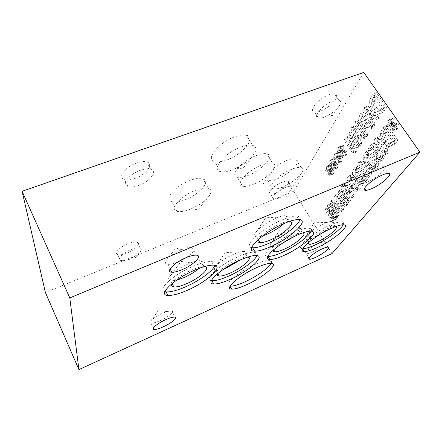 <?xml version="1.0" encoding="UTF-8"?>
<svg xmlns="http://www.w3.org/2000/svg" width="442" height="442" viewBox="0 0 442 442"><rect width="100%" height="100%" fill="white"/><g stroke="black" fill="none" stroke-linecap="round" stroke-linejoin="round"><path stroke-width="0.33" stroke-dasharray="2.21 1.66" d="M339.495 191.237L349.86 201.795L350.694 200.729L344.158 184.817L343.346 185.933L348.81 199.038L340.241 190.209L339.495 191.237L336.826 192.358L347.158 202.955L347.992 201.889L341.439 185.949L340.638 187.065L346.108 200.193L337.561 191.331L336.826 192.358M340.241 190.209L337.561 191.331M348.81 199.038L346.108 200.193M343.346 185.933L340.638 187.065M344.158 184.817L341.439 185.949M350.694 200.729L347.992 201.889M349.86 201.795L347.158 202.955M352.473 187.292L350.467 189.944L347.103 184.734L352.473 187.292L349.721 188.452L347.732 191.099L344.368 185.872L349.721 188.452M347.103 184.734L344.368 185.872M350.467 189.944L347.732 191.099M349.937 193.314L350.639 192.392L353.611 196.999L354.385 196.01L351.401 191.392L354.053 187.911L352.821 186.005L345.71 182.679L345.003 183.657L349.705 190.95L349.009 191.872L349.937 193.314L347.213 194.463L347.909 193.546L350.882 198.171L351.65 197.182L348.666 192.546L351.296 189.071L350.058 187.165L342.981 183.811L342.279 184.789L346.981 192.104L346.285 193.027L347.213 194.463M349.009 191.872L346.285 193.027M349.705 190.95L346.981 192.104M345.003 183.657L342.279 184.789M345.71 182.679L342.981 183.811M352.821 186.005L350.058 187.165M354.053 187.911L351.296 189.071M351.401 191.392L348.666 192.546M354.385 196.01L351.65 197.182M353.611 196.999L350.882 198.171M350.639 192.392L347.909 193.546M354.003 184.043L351.539 179.618L351.512 177.015L352.136 176.607L353.351 177.203L356.269 181.06L358.749 185.458L358.771 188.148L358.169 188.53L356.915 187.894L354.003 184.043M351.235 185.204L348.771 180.767L348.738 178.165L349.357 177.756L350.561 178.358L353.478 182.226L355.954 186.635L355.987 189.325L355.396 189.701L354.141 189.065L351.235 185.204M347.76 176.662C346.484 178.435 347.368 181.651 350.418 186.303C352.782 189.966 354.6 191.718 355.865 191.546L356.976 190.85C358.34 189.126 357.456 185.878 354.318 181.104C351.954 177.474 350.158 175.739 348.931 175.899L347.76 176.662L350.539 175.518C349.246 177.292 350.125 180.502 353.18 185.143C355.545 188.8 357.368 190.541 358.644 190.369L359.76 189.668C361.136 187.938 360.258 184.695 357.114 179.938C354.749 176.314 352.954 174.584 351.716 174.75L350.539 175.518M358.396 168.236L365.44 178.922L364.772 179.778L362.374 181.176C361.23 181.115 359.97 180.032 358.595 177.938C357.213 175.828 356.556 173.916 356.628 172.209L358.396 168.236L355.556 169.402L362.595 180.109L361.937 180.966L359.55 182.358C358.412 182.292 357.158 181.209 355.782 179.109C354.401 176.993 353.744 175.076 353.81 173.369L355.556 169.402M356.628 172.209L353.81 173.369M365.44 178.922L362.595 180.109M362.374 181.176L359.55 182.358M352.412 172.805C352.368 175.093 353.213 177.59 354.932 180.286C356.666 182.839 358.357 184.203 359.998 184.38L363.02 182.54L364.528 180.596L355.351 166.651L353.92 168.64L352.412 172.805L355.224 171.645C355.175 173.938 356.014 176.424 357.733 179.115C359.473 181.668 361.169 183.021 362.816 183.192L359.998 184.38M362.816 183.192L365.86 181.347L367.385 179.402L358.197 165.49L356.749 167.479L355.224 171.645M358.197 165.49L355.351 166.651M367.385 179.402L364.528 180.596M372.645 154.96L374.263 159.44L377.258 162.115L378.269 162.258L380.026 161.231L381.407 157.888L379.993 155.794L378.86 159.551L377.849 160.142L377.203 160.032L375.236 158.142L374.23 155.501L374.954 153.252L376.634 151.689L371.545 144.18L367.683 149.54L368.816 151.23L371.777 147.153L374.396 151.026L373.689 151.827L372.645 154.96L375.612 153.761L377.225 158.23L380.231 160.894L381.242 161.032L383.015 159.998L384.407 156.656L382.993 154.573L379.921 155.888M382.921 154.667L381.844 158.324L380.827 158.921L380.181 158.811L378.203 156.927L377.203 154.297L377.938 152.048L379.628 150.479L374.54 142.993L370.639 148.357L371.777 150.042L374.766 145.965L377.385 149.827L376.672 150.623L375.612 153.761M377.385 149.827L374.396 151.026M374.766 145.965L371.777 147.153M371.777 150.042L368.816 151.23M370.639 148.357L367.683 149.54M374.54 142.993L371.545 144.18M379.628 150.479L376.634 151.689M377.203 154.297L374.23 155.501M380.181 158.811L377.203 160.032M382.645 156.496L379.65 157.717M382.993 154.573L379.993 155.794M384.407 156.656L381.407 157.888M381.822 147.136L379.037 142.296L379.092 139.302L379.96 138.749L381.264 139.324L384.606 143.468L387.413 148.28L387.352 151.374L386.512 151.888L385.153 151.275L381.822 147.136M378.805 148.352L376.026 143.501L376.065 140.501L376.932 139.948L378.23 140.534L381.568 144.683L384.374 149.507L384.319 152.606L383.49 153.114L382.137 152.501L378.805 148.352M374.954 138.871C373.385 141.053 374.33 144.661 377.799 149.7C380.369 153.496 382.396 155.33 383.888 155.203L385.452 154.264C387.131 152.131 386.181 148.473 382.606 143.302C380.037 139.55 378.037 137.733 376.601 137.843L374.954 138.871L377.982 137.677C376.396 139.86 377.335 143.462 380.805 148.484C383.38 152.275 385.413 154.103 386.905 153.971L388.479 153.026C390.175 150.888 389.236 147.241 385.651 142.081C383.087 138.34 381.081 136.528 379.639 136.644L377.982 137.677M387.562 128.429L395.612 140.026L394.789 141.086L391.872 142.959C390.507 143.004 389.043 141.893 387.474 139.617C385.899 137.324 385.186 135.191 385.325 133.208L387.562 128.429L384.463 129.639L392.507 141.269L391.689 142.33L388.794 144.191C387.441 144.241 385.976 143.12 384.413 140.838C382.838 138.539 382.12 136.401 382.253 134.418L384.463 129.639M385.325 133.208L382.253 134.418M395.612 140.026L392.507 141.269M391.872 142.959L388.794 144.191M380.606 133.915C380.479 136.567 381.402 139.357 383.358 142.291C385.341 145.053 387.314 146.451 389.264 146.479L389.28 146.479C390.573 146.462 391.789 145.65 392.932 144.042L394.805 141.628L384.308 126.478L382.534 128.931C381.203 130.832 380.562 132.495 380.606 133.915L383.667 132.71C383.54 135.363 384.457 138.147 386.413 141.07C388.402 143.827 390.374 145.219 392.336 145.241L389.264 146.479M392.336 145.241L392.352 145.236C393.651 145.219 394.877 144.401 396.032 142.794L397.916 140.379L387.413 125.268L385.623 127.727C384.28 129.633 383.628 131.291 383.667 132.71M387.413 125.268L384.308 126.478M397.916 140.379L394.805 141.628M393.048 129.456L394.187 130.097L394.435 125.478L397.004 129.263L397.706 128.335L395.06 124.644L398.446 124.462L398.027 122.832L394.557 123.357L395.037 118.583L393.877 117.964L393.645 122.649L391.087 118.887L390.408 119.826L393.043 123.467L389.717 123.694L390.142 125.285L393.518 124.755L393.048 129.456L389.932 130.683L391.065 131.329L391.297 126.705L393.866 130.5L394.562 129.572L391.916 125.876L395.286 125.699L394.861 124.069L391.413 124.583L391.877 119.804L390.722 119.185L390.501 123.87L387.949 120.097L387.269 121.036L389.905 124.688L386.601 124.904L387.026 126.5L390.385 125.981L389.932 130.683M393.518 124.755L390.385 125.981M390.142 125.285L387.026 126.5M389.717 123.694L386.601 124.904M393.043 123.467L389.905 124.688M390.408 119.826L387.269 121.036M391.087 118.887L387.949 120.097M393.645 122.649L390.501 123.87M393.877 117.964L390.722 119.185M395.037 118.583L391.877 119.804M394.557 123.357L391.413 124.583M398.027 122.832L394.861 124.069M398.446 124.462L395.286 125.699M395.06 124.644L391.916 125.876M397.706 128.335L394.562 129.572M397.004 129.263L393.866 130.5M394.435 125.478L391.297 126.705M394.187 130.097L391.065 131.329M369.578 152.976L377.004 164.015L376.28 164.949L373.683 166.518C372.462 166.496 371.125 165.402 369.672 163.236C368.219 161.054 367.54 159.059 367.639 157.247L369.578 152.976L366.639 154.159L374.059 165.225L373.341 166.159L370.766 167.722C369.545 167.7 368.214 166.601 366.766 164.424C365.313 162.242 364.633 160.242 364.722 158.429L366.639 154.159M367.639 157.247L364.722 158.429M377.004 164.015L374.059 165.225M373.683 166.518L370.766 167.722M363.23 157.882C363.158 160.308 364.031 162.916 365.838 165.706C367.672 168.347 369.462 169.722 371.219 169.844L374.484 167.789L376.131 165.667L366.451 151.252L364.893 153.413C363.722 155.087 363.169 156.578 363.23 157.882L366.136 156.706C366.059 159.131 366.926 161.733 368.744 164.512C370.573 167.148 372.374 168.518 374.136 168.634L371.219 169.844M374.136 168.634L377.424 166.568L379.081 164.452L369.396 150.07L367.827 152.236C366.645 153.91 366.081 155.402 366.136 156.706M369.396 150.07L366.451 151.252M379.081 164.452L376.131 165.667M368.805 177.585L372.131 173.336L371.164 171.883L369.921 173.485L363.661 164.054L364.865 162.424L364.009 161.137L362.755 162.098L361.352 161.059L360.678 161.987L369.048 174.607L367.854 176.148L368.805 177.585L365.937 178.783L369.236 174.54L368.269 173.087L367.042 174.684L360.782 165.231L361.976 163.601L361.12 162.313L359.876 163.269L358.479 162.225L357.81 163.153L366.175 175.805L364.987 177.341L365.937 178.783M367.854 176.148L364.987 177.341M369.048 174.607L366.175 175.805M360.678 161.987L357.81 163.153M361.352 161.059L358.479 162.225M364.009 161.137L361.12 162.313M364.865 162.424L361.976 163.601M363.661 164.054L360.782 165.231M369.921 173.485L367.042 174.684M371.164 171.883L368.269 173.087M372.131 173.336L369.236 174.54M338.649 206.944L337.003 209.11L334.025 202.005L338.649 206.944L336.031 208.072L334.401 210.232L331.412 203.116L336.031 208.072M334.025 202.005L331.412 203.116M337.003 209.11L334.401 210.232M343.103 209.978L333.34 199.712L332.489 200.883L338.754 215.983L339.506 215.027L337.727 210.817L339.771 208.149L342.556 211.127L344.003 209.281L342.191 204.994L344.312 202.221L347.169 205.232L347.937 204.248L337.727 193.673L336.843 194.889L343.103 209.978L340.467 211.121L330.726 200.817L329.881 201.988L336.158 217.116L336.898 216.16L335.119 211.945L337.147 209.281L339.926 212.27L341.357 210.425L339.544 206.127L341.649 203.364L344.495 206.386L345.257 205.403L335.069 194.795L334.196 196.005L340.467 211.121M333.34 199.712L330.726 200.817M339.771 208.149L337.147 209.281M342.556 211.127L339.926 212.27M337.727 210.817L335.119 211.945M339.506 215.027L336.898 216.16M338.754 215.983L336.158 217.116M332.489 200.883L329.881 201.988M344.003 209.281L341.357 210.425M343.163 201.005L341.456 203.254L338.417 196.016L343.163 201.005L340.5 202.143L338.804 204.386L335.765 197.138L340.5 202.143M338.417 196.016L335.765 197.138M341.456 203.254L338.804 204.386M347.169 205.232L344.495 206.386M347.937 204.248L345.257 205.403M344.312 202.221L341.649 203.364M342.191 204.994L339.544 206.127M336.843 194.889L334.196 196.005M337.727 193.673L335.069 194.795M330.494 206.287L332.815 209.978L331.003 211.63L329.704 210.392L329.141 208.734L330.494 206.287L327.914 207.386L330.229 211.088L328.71 212.74L327.141 211.497L326.577 209.834L327.914 207.386M329.141 208.734L326.577 209.834M332.815 209.978L330.229 211.088M333.693 211.381L336.644 216.077L334.566 217.79L333.047 216.425L332.229 213.922L333.693 211.381L331.113 212.497L334.058 217.204L332.312 218.917L330.478 217.541L329.666 215.033L331.113 212.497M332.229 213.922L329.666 215.033M336.644 216.077L334.058 217.204M334.566 217.79L331.997 218.906M328.721 214.005C328.395 215.265 328.732 216.729 329.738 218.392L332.041 220.564L332.843 220.635L334.163 219.685L335.66 217.757L327.688 205.033L325.378 209.182L326.312 212.199L328.721 214.005L331.29 212.895C330.953 214.16 331.29 215.619 332.296 217.276L334.605 219.442L332.041 220.564M334.605 219.442L335.412 219.514L336.743 218.558L338.252 216.63L330.273 203.933L327.942 208.088L328.865 211.099L331.29 212.895M331.251 212.834L328.682 213.945M327.942 208.088L325.378 209.182M330.273 203.933L327.688 205.033M338.252 216.63L335.66 217.757M331.975 253.62L293.819 191.204L45.399 292.505M363.755 72.4L293.819 191.204M330.677 170.214L330.561 173.883L331.395 174.48L331.362 170.855L333.356 174.049L333.809 173.375L331.76 170.253L334.152 170.38L333.776 169.065L331.345 169.192L331.467 165.474L330.616 164.894L330.666 168.562L328.677 165.385L328.235 166.07L330.273 169.153L327.925 169.065L328.301 170.352L330.677 170.214L327.986 171.297L327.887 174.971L328.721 175.573L328.671 171.944L330.666 175.142L331.113 174.468L329.069 171.341L331.445 171.479L331.069 170.159L328.655 170.28L328.76 166.562L327.914 165.977L327.975 169.645L325.986 166.463L325.55 167.142L327.588 170.236L325.251 170.137L325.627 171.43L327.986 171.297M338.898 157.722L338.738 161.579L339.622 162.175L339.616 158.374L341.699 161.656L342.185 160.932L340.042 157.722L342.572 157.777L342.191 156.413L339.616 156.628L339.776 152.722L338.881 152.136L338.904 155.987L336.826 152.722L336.351 153.457L338.484 156.623L335.997 156.606L336.384 157.949L338.898 157.722L336.13 158.822L335.986 162.678L336.859 163.28L336.843 159.479L338.926 162.767L339.406 162.043L337.274 158.827L339.788 158.893L339.401 157.518L336.843 157.733L336.986 153.822L336.097 153.236L336.13 157.087L334.058 153.816L333.588 154.545L335.716 157.722L333.246 157.7L333.627 159.043L336.13 158.822M346.666 138.655L355.744 152.324L356.7 150.949L351.589 134.887L359.567 146.816L360.379 145.639L351.103 131.788L349.915 133.628L354.628 148.313L347.423 137.484L346.666 138.655L343.804 139.766L352.876 153.468L353.815 152.098L348.688 136.009L356.661 147.965L357.467 146.794L348.197 132.904L347.02 134.738L351.749 149.451L344.556 138.595L343.804 139.766M365.755 137.898L366.683 136.561L354.915 125.882L353.854 127.523L361.009 144.738L361.943 143.396L359.91 138.6L362.462 134.843L365.755 137.898L362.794 139.059L363.711 137.722L351.976 127.003L350.926 128.644L358.086 145.893L359.014 144.551L356.981 139.744L359.506 135.992L362.794 139.059M372.783 100.616C372.683 103.367 373.612 106.185 375.562 109.064C377.435 111.649 379.297 112.948 381.159 112.97L381.407 112.953C382.689 112.843 383.894 111.909 385.01 110.152L386.838 107.516L376.38 92.643L374.65 95.317C373.352 97.384 372.733 99.152 372.783 100.616L369.678 101.759C369.589 104.516 370.518 107.334 372.468 110.224C374.335 112.815 376.197 114.124 378.048 114.146L378.297 114.135C379.573 114.025 380.766 113.091 381.871 111.34L383.684 108.704L373.236 93.787L371.523 96.461C370.236 98.527 369.623 100.295 369.678 101.759M379.363 118.29L380.385 116.81L367.783 105.953L366.617 107.765L374.125 125.837L375.153 124.351L373.02 119.318L375.838 115.18L379.363 118.29L376.275 119.467L377.291 117.992L364.716 107.091L363.562 108.903L371.087 127.009L372.103 125.528L369.971 120.484L372.761 116.345L376.275 119.467M357.755 121.484L367.341 135.617L368.269 134.28L359.965 122.064L367.412 127.683L367.982 126.843L364.07 115.765L372.534 128.125L373.435 126.832L363.578 112.467L362.324 114.406L366.009 124.948L358.987 119.578L357.755 121.484L354.782 122.611L364.363 136.777L365.28 135.445L356.987 123.191L364.412 128.837L364.976 128.003L361.053 116.903L369.512 129.296L370.402 128.003L360.556 113.6L359.313 115.539L363.004 126.103L356.009 120.705L354.782 122.611M343.23 151.136L343.053 155.092L343.953 155.695L343.964 151.794L346.092 155.12L346.594 154.374L344.412 151.12L347.014 151.136L346.622 149.739L343.975 150.004L344.158 145.998L343.241 145.412L343.241 149.357L341.119 146.048L340.633 146.81L342.81 150.02L340.252 150.048L340.638 151.413L343.23 151.136L340.417 152.247L340.252 156.203L341.152 156.805L341.152 152.904L343.279 156.241L343.782 155.496L341.594 152.236L344.185 152.252L343.793 150.855L341.158 151.114L341.329 147.103L340.412 146.517L340.428 150.468L338.307 147.147L337.821 147.91L339.997 151.131L337.456 151.147L337.848 152.518L340.417 152.247M334.716 164.076L334.577 167.838L335.434 168.435L335.417 164.722L337.456 167.96L337.926 167.264L335.832 164.098L338.285 164.192L337.909 162.849L335.406 163.021L335.544 159.208L334.677 158.628L334.71 162.385L332.682 159.164L332.224 159.871L334.307 162.999L331.892 162.943L332.273 164.258L334.716 164.076L331.986 165.17L331.865 168.932L332.721 169.535L332.688 165.822L334.727 169.059L335.191 168.363L333.097 165.192L335.544 165.297L335.163 163.949L332.677 164.115L332.804 160.302L331.936 159.717L331.981 163.474L329.953 160.247L329.5 160.954L331.583 164.093L329.179 164.026L329.561 165.347L331.986 165.17M334.577 167.838L331.865 168.932M332.273 164.258L329.561 165.347M331.892 162.943L329.179 164.026M334.307 162.999L331.583 164.093M332.224 159.871L329.5 160.954M332.682 159.164L329.953 160.247M334.71 162.385L331.981 163.474M334.677 158.628L331.936 159.717M335.544 159.208L332.804 160.302M335.406 163.021L332.677 164.115M337.909 162.849L335.163 163.949M338.285 164.192L335.544 165.297M335.832 164.098L333.097 165.192M337.926 167.264L335.191 168.363M337.456 167.96L334.727 169.059M335.417 164.722L332.688 165.822M335.434 168.435L332.721 169.535M343.053 155.092L340.252 156.203M340.638 151.413L337.848 152.518M340.252 150.048L337.456 151.147M342.81 150.02L339.997 151.131M340.633 146.81L337.821 147.91M341.119 146.048L338.307 147.147M343.241 149.357L340.428 150.468M343.241 145.412L340.412 146.517M344.158 145.998L341.329 147.103M343.975 150.004L341.158 151.114M346.622 149.739L343.793 150.855M347.014 151.136L344.185 152.252M344.412 151.12L341.594 152.236M346.594 154.374L343.782 155.496M346.092 155.12L343.279 156.241M343.964 151.794L341.152 152.904M343.953 155.695L341.152 156.805M367.341 135.617L364.363 136.777M358.987 119.578L356.009 120.705M366.009 124.948L363.004 126.103M362.324 114.406L359.313 115.539M363.578 112.467L360.556 113.6M373.435 126.832L370.402 128.003M372.534 128.125L369.512 129.296M364.07 115.765L361.053 116.903M367.982 126.843L364.976 128.003M367.412 127.683L364.412 128.837M359.965 122.064L356.987 123.191M368.269 134.28L365.28 135.445M374.418 113.92L372.153 117.279L368.573 108.787L374.418 113.92L371.346 115.08L369.098 118.439L365.512 109.931L371.346 115.08M368.573 108.787L365.512 109.931M372.153 117.279L369.098 118.439M380.385 116.81L377.291 117.992M375.838 115.18L372.761 116.345M373.02 119.318L369.971 120.484M375.153 124.351L372.103 125.528M374.125 125.837L371.087 127.009M366.617 107.765L363.562 108.903M367.783 105.953L364.716 107.091M376.556 95.897L384.568 107.323L383.772 108.483L380.755 110.633C379.474 110.682 378.081 109.633 376.584 107.483C375.02 105.229 374.297 103.069 374.413 101.014L376.556 95.897L373.418 97.047L381.429 108.505L380.639 109.66L377.639 111.809C376.363 111.854 374.976 110.804 373.484 108.649C371.915 106.384 371.192 104.224 371.302 102.163L373.418 97.047M374.413 101.014L371.302 102.163M384.568 107.323L381.429 108.505M380.932 110.627L377.816 111.804M376.38 92.643L373.236 93.787M386.838 107.516L383.684 108.704M381.407 112.953L378.297 114.135M361.142 133.611L359.086 136.655L355.683 128.561L361.142 133.611L358.186 134.755L356.153 137.799L352.744 129.688L358.186 134.755M355.683 128.561L352.744 129.688M359.086 136.655L356.153 137.799M366.683 136.561L363.711 137.722M362.462 134.843L359.506 135.992M359.91 138.6L356.981 139.744M361.943 143.396L359.014 144.551M361.009 144.738L358.086 145.893M353.854 127.523L350.926 128.644M354.915 125.882L351.976 127.003M355.744 152.324L352.876 153.468M347.423 137.484L344.556 138.595M354.628 148.313L351.749 149.451M349.915 133.628L347.02 134.738M351.103 131.788L348.197 132.904M360.379 145.639L357.467 146.794M359.567 146.816L356.661 147.965M351.589 134.887L348.688 136.009M356.7 150.949L353.815 152.098M338.738 161.579L335.986 162.678M336.384 157.949L333.627 159.043M335.997 156.606L333.246 157.7M338.484 156.623L335.716 157.722M336.351 153.457L333.588 154.545M336.826 152.722L334.058 153.816M338.904 155.987L336.13 157.087M338.881 152.136L336.097 153.236M339.776 152.722L336.986 153.822M339.616 156.628L336.843 157.733M342.191 156.413L339.401 157.518M342.572 157.777L339.788 158.893M340.042 157.722L337.274 158.827M342.185 160.932L339.406 162.043M341.699 161.656L338.926 162.767M339.616 158.374L336.843 159.479M339.622 162.175L336.859 163.28M330.561 173.883L327.887 174.971M328.301 170.352L325.627 171.43M327.925 169.065L325.251 170.137M330.273 169.153L327.588 170.236M328.235 166.07L325.55 167.142M328.677 165.385L325.986 166.463M330.666 168.562L327.975 169.645M330.616 164.894L327.914 165.977M331.467 165.474L328.76 166.562M331.345 169.192L328.655 170.28M333.776 169.065L331.069 170.159M334.152 170.38L331.445 171.479M331.76 170.253L329.069 171.341M333.809 173.375L331.113 174.468M333.356 174.049L330.666 175.142M331.362 170.855L328.671 171.944M331.395 174.48L328.721 175.573M256.951 255.575C257.736 253.559 256.907 252.426 254.448 252.189C251.034 251.99 245.829 253.382 238.835 256.36C219.912 264.333 202.85 279.885 211.409 280.615M247.702 257.095L247.487 257.073C241.448 256.045 219.575 268.178 217.641 273.62M299.936 219.657C300.582 217.458 299.521 216.26 296.742 216.061C293.455 215.928 288.687 217.166 282.444 219.762C262.067 228.083 242.293 246.592 251.658 247.614M289.19 221.519C282.305 220.978 261.338 233.161 258.493 239.315M343.147 224.774C344.047 222.961 343.517 221.978 341.555 221.829C339.152 221.735 335.368 222.812 330.196 225.055C312.698 232.503 294.057 248.835 302.555 248.642L302.836 248.658M335.76 226.553L335.08 226.426C329.671 225.591 307.56 239.183 307.787 243.144M311.245 231.172C312.046 229.227 311.317 228.166 309.057 227.984C306.212 227.862 301.864 229.05 296.013 231.553C277.3 239.415 258.758 256.211 267.78 256.371M302.687 232.912L302.278 232.862C296.427 231.962 274.499 244.94 273.421 249.89M271.206 263.333C272.117 261.52 271.559 260.509 269.526 260.299C266.598 260.128 261.907 261.449 255.454 264.261C238.05 271.764 221.906 286.013 230 286.129L230.116 286.14M214.884 265.366C215.608 263.139 214.519 261.874 211.63 261.565C207.458 261.294 201.298 262.868 193.143 266.283C173.214 274.559 156.44 290.134 164.899 291.648M203.867 266.736C196.917 265.996 175.811 277.062 172.386 283.272M314.035 237.166C325.113 232.459 337.738 221.586 331.97 221.436C330.804 221.359 329.08 221.729 326.798 222.547L324.306 223.547C315.908 227.127 305.549 234.774 304.869 237.796C304.593 238.741 305.002 239.271 306.102 239.376C307.798 239.476 310.444 238.741 314.035 237.166M293.306 236.973C300.427 231.542 302.345 228.387 299.052 227.503C297.554 227.398 295.367 227.873 292.482 228.934L290.256 229.834C281.537 233.509 271.305 241.061 270.338 244.443C269.924 245.669 270.416 246.36 271.813 246.509C273.836 246.642 276.88 245.824 280.946 244.067L281.526 243.807M284.002 223.553C288.858 218.906 289.516 216.276 285.991 215.663C283.913 215.536 280.946 216.232 277.09 217.762L276.327 218.077C266.962 221.917 256.172 229.978 254.83 234.006C254.2 235.724 254.846 236.68 256.769 236.879C258.255 236.995 260.266 236.658 262.791 235.857M240.21 259.99C246.332 255.111 247.702 252.266 244.338 251.454C242.57 251.299 239.978 251.841 236.564 253.073L233.812 254.172C225.254 257.796 215.934 264.526 214.591 267.962C213.967 269.449 214.48 270.294 216.127 270.504C217.956 270.675 220.613 270.123 224.105 268.846M199.16 268.338C203.961 263.957 204.574 261.41 201 260.686C198.635 260.465 195.209 261.189 190.723 262.863L188.535 263.741C178.673 268.239 172.176 272.808 169.048 277.438C168.015 279.454 168.59 280.62 170.767 280.93L176.408 280.283M311.997 252.084C319.588 248.769 328.191 241.647 324.561 241.57L319.008 243.183C313.151 245.746 305.974 250.94 305.582 252.841L306.317 253.741C307.477 253.807 309.367 253.255 311.997 252.084M367.031 182.237C377.142 178.209 389.75 166.557 383.59 166.651C382.33 166.623 380.54 167.087 378.219 168.037L378.12 168.082C370.606 171.126 360.562 178.949 360.02 182.071C359.771 183.093 360.247 183.634 361.446 183.695C362.755 183.734 364.617 183.248 367.031 182.237M186.264 257.592C194.375 251.912 196.287 248.448 191.999 247.205C189.568 247.034 186.204 247.818 181.9 249.57L181.684 249.664C173.91 253.161 168.678 256.868 165.993 260.786C164.872 262.863 165.452 264.051 167.717 264.338C170.17 264.526 173.535 263.758 177.806 262.018M160.236 320.599C168.369 317.019 175.253 311.113 171.518 310.781L166.938 311.555L162.468 313.279C156.059 316.306 151.982 319.096 150.241 321.638C149.805 322.5 150.059 323.008 151.004 323.157C152.921 323.323 155.998 322.472 160.236 320.599M279.41 197.789L278.471 198.154C276.311 198.922 274.692 199.171 273.615 198.9C269.703 198.198 277.421 190.43 285.162 187.458C287.709 186.452 289.598 186.093 290.825 186.38C291.869 186.695 292.101 187.463 291.521 188.695C289.35 192.093 285.311 195.126 279.41 197.789M276.366 192.718C283.891 189.833 291.654 182.076 287.676 181.231C286.438 180.916 284.543 181.259 281.996 182.253C274.272 185.187 266.62 193.01 270.559 193.778C271.83 194.099 273.769 193.745 276.366 192.718M129.882 258.819L128.13 259.476C124.738 260.614 122.207 260.918 120.539 260.399C116.583 259.299 122.771 252.791 130.976 249.608C135.092 248.006 138.147 247.498 140.142 248.072C141.683 248.686 141.76 249.923 140.379 251.785C138.175 254.426 134.672 256.769 129.882 258.819M127.047 253.067C135.048 249.962 141.263 243.465 137.213 242.238C135.213 241.625 132.152 242.105 128.042 243.686C119.848 246.829 113.721 253.388 117.694 254.559C119.765 255.189 122.882 254.691 127.047 253.067M138.595 185.48C134.269 187.032 130.76 187.447 128.064 186.728C120.865 185.11 128.727 174.253 140.396 170.303C144.611 168.838 148.009 168.435 150.595 169.104C158.026 170.866 149.866 181.607 138.595 185.48M134.943 178.452C146.192 174.645 154.247 163.811 146.777 161.927C144.175 161.22 140.777 161.584 136.572 163.026C124.926 166.899 117.174 177.855 124.406 179.596C127.114 180.358 130.628 179.977 134.943 178.452M324.229 117.163C321.848 118.031 319.942 118.323 318.527 118.042C312.019 117.268 322.804 104.434 333.251 100.942C335.55 100.13 337.379 99.853 338.743 100.107C340.743 100.599 341.191 102.058 340.091 104.478C337.682 108.754 333.356 112.561 327.119 115.903L324.229 117.163M320.262 111.141C330.301 107.82 341.257 95.013 334.588 93.958C333.213 93.682 331.384 93.942 329.091 94.743C318.649 98.174 308.008 111.102 314.549 111.97C315.975 112.268 317.881 111.997 320.262 111.141M253.244 184.424C248.625 186.209 245.056 186.811 242.536 186.231C234.475 184.894 247.636 170.076 262.222 164.772C266.664 163.109 270.079 162.546 272.476 163.076C275.084 163.827 275.609 165.717 274.046 168.739C270.211 174.695 263.537 179.817 254.034 184.104L253.244 184.424M247.973 175.48C261.841 170.474 275.233 155.683 266.874 153.871C264.454 153.28 261.029 153.794 256.598 155.424C242.039 160.601 229.105 175.601 237.238 177.132C239.785 177.778 243.365 177.231 247.973 175.48M190.121 209.248C184.463 211.425 180.071 212.116 176.944 211.326C168.717 209.635 180.607 195.778 195.657 190.287C201.127 188.248 205.342 187.596 208.309 188.325C211.486 189.38 211.9 191.751 209.541 195.447C205.712 200.635 199.585 205.094 191.159 208.823L190.121 209.248M184.999 199.817C199.331 194.607 211.453 180.784 202.872 178.629C199.878 177.822 195.651 178.413 190.198 180.402C175.181 185.762 163.501 199.795 171.8 201.696C174.96 202.574 179.358 201.944 184.999 199.817M232.459 169.794C227.431 171.673 223.425 172.269 220.453 171.584C210.596 169.977 224.442 152.794 241.094 147.026C245.896 145.302 249.702 144.744 252.509 145.352C256.261 146.468 256.868 149.208 254.327 153.589C250.647 159.087 244.68 163.921 236.415 168.087L232.459 169.794M226.768 160.01C242.498 154.601 256.725 137.462 246.421 135.258C243.586 134.578 239.774 135.075 234.984 136.76C218.37 142.374 204.806 159.777 214.735 161.623C217.74 162.385 221.751 161.844 226.768 160.01M282.228 187.154L281.615 187.391C277.758 188.85 274.83 189.353 272.825 188.889C265.819 187.795 278.814 174.109 292.079 169.148C296.068 167.612 299.079 167.065 301.107 167.512C303.074 168.054 303.527 169.457 302.477 171.717C300.295 176.502 290.499 183.905 282.228 187.154M277.195 178.839C289.841 174.142 302.991 160.485 295.775 158.976C293.72 158.474 290.703 158.982 286.72 160.49C273.476 165.341 260.692 179.181 267.764 180.447C269.918 180.982 273.057 180.447 277.195 178.839M351.539 179.618L348.771 180.767M353.351 177.203L350.561 178.358M356.269 181.06L353.478 182.226M358.749 185.458L355.954 186.635M358.771 188.148L355.987 189.325M356.915 187.894L354.141 189.065M353.18 185.143L350.418 186.303M357.114 179.938L354.318 181.104M359.76 189.668L356.976 190.85M357.755 169.115L354.92 170.28M364.772 179.778L361.937 180.966M358.595 177.938L355.782 179.109M357.733 179.115L354.932 180.286M356.749 167.479L353.92 168.64M365.86 181.347L363.02 182.54M377.225 158.23L374.263 159.44M376.672 150.623L373.689 151.827M377.938 152.048L374.954 153.252M378.203 156.927L375.236 158.142M381.844 158.324L378.86 159.551M383.015 159.998L380.026 161.231M380.231 160.894L377.258 162.115M379.037 142.296L376.026 143.501M381.264 139.324L378.23 140.534M384.606 143.468L381.568 144.683M387.413 148.28L384.374 149.507M387.352 151.374L384.319 152.606M385.153 151.275L382.137 152.501M380.805 148.484L377.799 149.7M385.651 142.081L382.606 143.302M388.479 153.026L385.452 154.264M386.767 129.512L383.673 130.721M394.789 141.086L391.689 142.33M387.474 139.617L384.413 140.838M386.413 141.07L383.358 142.291M385.623 127.727L382.534 128.931M396.032 142.794L392.932 144.042M368.877 153.927L365.943 155.114M376.28 164.949L373.341 166.159M369.672 163.236L366.766 164.424M368.744 164.512L365.838 165.706M367.827 152.236L364.893 153.413M377.424 166.568L374.484 167.789M329.854 207.165L327.279 208.265M332.041 211.011L329.467 212.116M331.003 211.63L328.434 212.74M329.704 210.392L327.141 211.497M332.92 212.409L330.345 213.525M336.08 216.807L333.5 217.928M333.047 216.425L330.478 217.541M332.296 217.276L329.738 218.392M328.865 211.099L326.312 212.199M328.936 205.773L326.362 206.873M336.743 218.558L334.163 219.685M375.788 97.08L372.656 98.229M383.772 108.483L380.639 109.66M376.584 107.483L373.484 108.649M375.562 109.064L372.468 110.224M374.65 95.317L371.523 96.461M385.01 110.152L381.871 111.34M352.136 176.607L349.357 177.756M358.169 188.53L355.396 189.701M348.931 175.899L351.716 174.75M355.865 191.546L358.644 190.369M362.805 181.176L359.981 182.364M360.462 184.364L363.285 183.176M377.849 160.142L380.827 158.921M378.269 162.258L381.242 161.032M379.96 138.749L376.932 139.948M386.512 151.888L383.49 153.114M376.601 137.843L379.639 136.644M383.888 155.203L386.905 153.971M392.065 142.954L388.988 144.191M389.28 146.479L392.352 145.236M374.043 166.518L371.12 167.722M371.545 169.833L374.462 168.623M359.876 163.269L362.755 162.098M331.279 211.635L328.71 212.74M334.881 217.796L332.312 218.917M332.843 220.635L335.412 219.514M380.755 110.633L377.639 111.809M378.048 114.146L381.159 112.97M254.448 252.189L256.327 255.504M296.742 216.061L298.842 219.53M341.555 221.829L343.406 224.779M309.057 227.984L310.98 231.149M269.526 260.299L271.266 263.333M211.63 261.565L213.563 265.156M326.798 222.547L314.273 222.707L304.869 237.796M306.102 239.376L308.168 242.813M331.97 221.436L335.08 226.426M292.482 228.934L280.543 228.746L270.338 244.443M271.813 246.509L273.659 249.686M299.052 227.503L302.278 232.862M277.09 217.762L266.095 217.265L254.83 234.006M256.769 236.879L258.338 239.619M285.991 215.663L289.499 221.53M236.564 253.073L225.497 252.305L214.591 267.962M216.127 270.504L217.757 273.526M244.338 251.454L247.487 257.073M190.723 262.863L181.082 261.415L169.048 277.438M170.767 280.93L172.153 283.654M201 260.686L204.237 266.758M321.549 242.172L312.135 242.222L305.582 252.841M306.317 253.741L308.969 258.189M324.561 241.57L327.942 247.106M378.12 168.082L368.103 168.656L360.02 182.071M361.446 183.695L364.545 188.425M383.59 166.651L388.137 173.386M181.684 249.664L175.888 248.023L165.993 260.786M167.717 264.338L170.06 268.907M191.999 247.205L196.226 255.15M166.938 311.555L158.236 310.737L150.241 321.638M151.004 323.157L153.357 327.997M171.518 310.781L174.684 317.096M278.471 198.154L285.361 197.878L291.521 188.695M290.825 186.38L287.676 181.231M273.615 198.9L270.559 193.778M128.13 259.476L133.318 260.167L140.379 251.785M140.142 248.072L137.213 242.238M120.539 260.399L117.694 254.559M150.595 169.104L146.777 161.927M128.064 186.728L124.406 179.596M327.119 115.903L332.749 115.368L340.091 104.478M338.743 100.107L334.588 93.958M318.527 118.042L314.549 111.97M254.034 184.104L263.112 184.121L274.046 168.739M272.476 163.076L266.874 153.871M242.536 186.231L237.238 177.132M191.159 208.823L198.154 209.812L209.541 195.447M208.309 188.325L202.872 178.629M176.944 211.326L171.8 201.696M236.415 168.087L242.614 168.91L254.327 153.589M252.509 145.352L246.421 135.258M220.453 171.584L214.735 161.623M281.615 187.391L292.272 186.96L302.477 171.717M301.107 167.512L295.775 158.976M272.825 188.889L267.764 180.447"/><path stroke-width="0.66" d="M419.9 152.164L331.975 253.62L78.925 369.6L45.399 292.505L22.1 191.303L363.755 72.4L419.9 152.164L69.786 297.908L22.1 191.303M211.409 280.615L211.933 280.687C215.602 280.908 221.083 279.427 228.376 276.233C241.133 270.67 255.045 260.714 256.951 255.575M230.105 279.421C222.812 282.631 217.337 284.145 213.679 283.963C204.049 283.919 221.221 268.034 240.73 259.763C247.724 256.763 252.923 255.343 256.327 255.504C266.233 255.852 248.426 271.548 230.105 279.421M217.641 273.62C216.994 275.079 217.492 275.896 219.127 276.079C221.547 276.222 225.171 275.244 230.006 273.134C242.155 267.951 253.841 257.592 247.702 257.095M251.658 247.614L252.653 247.758C256.194 247.929 261.277 246.592 267.891 243.752C281.985 237.763 298.311 225.658 299.936 219.657M269.808 247.072C263.189 249.934 258.111 251.299 254.586 251.167C243.144 251.421 263.106 232.144 284.554 223.32C290.803 220.696 295.571 219.436 298.842 219.53C310.649 219.702 289.742 238.757 269.808 247.072M258.493 239.315C257.426 241.365 257.957 242.481 260.084 242.669C262.421 242.78 265.775 241.901 270.15 240.028C283.609 234.464 297.356 221.674 289.499 221.53L289.19 221.519M302.836 248.658C305.428 248.658 309.328 247.503 314.533 245.194C326.196 240.067 340.782 229.757 343.147 224.774M316.245 248.034C310.814 250.454 306.831 251.625 304.284 251.542C295.82 251.813 314.56 235.564 332.058 228.061C337.235 225.807 341.02 224.713 343.406 224.779C351.97 224.834 332.693 240.912 316.245 248.034M307.787 243.144L309.068 244.31C310.754 244.382 313.395 243.625 316.991 242.034C327.351 237.569 339.644 227.569 335.76 226.553M267.78 256.371L267.99 256.388C271.034 256.537 275.626 255.266 281.769 252.57C294.317 247.111 309.185 236.431 311.245 231.172M283.543 255.609C277.394 258.321 272.802 259.62 269.775 259.504C260.321 259.697 278.996 242.807 297.952 234.79C303.803 232.271 308.146 231.055 310.98 231.149C320.632 231.304 301.3 248.006 283.543 255.609M273.421 249.89C273.034 251.05 273.521 251.691 274.885 251.807C276.891 251.901 279.924 251.062 283.996 249.288C295.582 244.354 308.168 233.542 302.687 232.912M230.116 286.14C233.271 286.272 238.144 284.869 244.735 281.93C256.183 276.836 268.996 267.913 271.206 263.333M246.349 284.858C239.652 287.858 234.741 289.283 231.625 289.134C223.564 289.107 239.791 274.924 257.205 267.371C263.664 264.543 268.349 263.194 271.266 263.333C279.482 263.614 262.802 277.631 246.349 284.858M164.899 291.648L166.065 291.869C170.562 292.179 177.065 290.499 185.568 286.83C199.232 280.924 213.226 270.802 214.884 265.366M187.342 290.272C178.839 293.969 172.341 295.681 167.855 295.422C157.081 295.195 173.905 278.836 195.088 269.979C203.254 266.537 209.414 264.929 213.563 265.156C224.757 265.692 207.182 281.836 187.342 290.272M172.386 283.272C171.071 285.449 171.557 286.681 173.844 286.969C176.806 287.173 181.104 286.062 186.739 283.642C200.115 278.007 211.674 267.161 204.237 266.758L203.867 266.736M281.526 243.807L293.306 236.973M262.791 235.857L266.846 234.332C273.499 231.387 279.217 227.796 284.002 223.553M224.105 268.846L227.022 267.67L240.21 259.99M176.408 280.283L183.679 277.731C189.828 275.012 194.988 271.88 199.16 268.338M315.262 257.526C312.632 258.714 310.748 259.288 309.599 259.244C306.008 259.305 314.594 252.211 322.406 248.78C324.986 247.625 326.831 247.067 327.942 247.106C331.544 247.117 322.864 254.172 315.262 257.526M371.363 188.817C368.948 189.839 367.092 190.347 365.794 190.331C359.749 190.684 372.236 179.087 382.783 174.833C385.104 173.861 386.888 173.38 388.137 173.386C394.247 173.181 381.479 184.717 371.363 188.817M177.806 262.018L186.264 257.592M182.176 269.642C177.75 271.498 174.281 272.36 171.761 272.228C164.993 272.09 174.209 262.493 186.143 257.642C190.452 255.863 193.817 255.028 196.226 255.15C203.171 255.388 193.668 264.924 182.176 269.642M163.291 326.815C159.048 328.71 155.976 329.599 154.076 329.472C150.424 329.273 157.291 323.384 165.645 319.693C169.838 317.837 172.855 316.975 174.684 317.096C178.386 317.339 171.441 323.185 163.291 326.815M78.925 369.6L69.786 297.908M211.933 280.687L213.679 283.963M252.653 247.758L254.586 251.167M302.715 248.901L304.284 251.542M267.99 256.388L269.775 259.504M230.061 286.245L231.625 289.134M166.065 291.869L167.855 295.422M308.168 242.813L309.068 244.31M273.659 249.686L274.885 251.807M258.338 239.619L260.084 242.669M217.757 273.526L219.127 276.079M172.153 283.654L173.844 286.969M308.969 258.189L309.599 259.244M364.545 188.425L365.794 190.331M170.06 268.907L171.761 272.228M153.357 327.997L154.076 329.472"/></g></svg>

